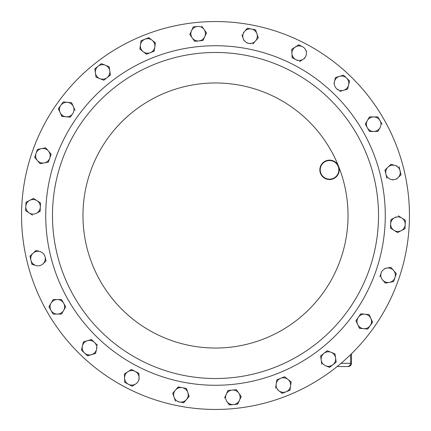 <?xml version="1.0" encoding="UTF-8"?>
<svg xmlns="http://www.w3.org/2000/svg" width="431" height="431" viewBox="0 0 431 431"><rect width="100%" height="100%" fill="white"/><g stroke="black" fill="none" stroke-linecap="round" stroke-linejoin="round"><path stroke-width="0.65" d="M143.415 35.444A193.95 193.95 0 0 1 395.556 143.415A193.95 193.95 0 0 1 287.585 395.556A193.95 193.95 0 0 1 35.444 287.585A193.95 193.95 0 0 1 143.415 35.444A193.95 193.95 0 0 0 47.534 312.475M154.912 64.154A163.02 163.02 0 0 1 366.846 154.912A163.02 163.02 0 0 1 276.088 366.846A163.02 163.02 0 0 1 64.154 276.088A163.02 163.02 0 0 1 154.912 64.154A163.02 163.02 0 0 1 366.846 154.912A163.02 163.02 0 0 1 276.088 366.846M325.933 160.844A9.697 9.697 0 0 1 338.54 166.242A9.697 9.697 0 0 1 333.141 178.849A9.697 9.697 0 0 1 320.535 173.451A9.697 9.697 0 0 1 325.933 160.844M332.996 178.488A9.31 9.31 0 0 0 338.179 166.388A9.31 9.31 0 0 0 326.078 161.205A9.31 9.31 0 0 0 320.896 173.305A9.31 9.31 0 0 0 332.996 178.488M401.04 174.808L399.063 166.652L401.04 174.808L398.002 177.701L401.04 174.808M396.606 179.032L398.002 177.701A7.268 7.268 0 0 1 390.939 179.415L392.873 179.98M384.937 170.078L386.914 178.235L384.937 170.078L387.975 167.185A7.268 7.268 0 0 1 395.033 165.472L391.009 164.286L387.975 167.185A7.268 7.268 0 0 0 390.939 179.415M389.371 165.849L391.009 164.286L395.033 165.472A7.268 7.268 0 0 1 398.002 177.701M396.967 166.037L395.033 165.472M146.739 54.128L146.427 54.252L139.833 49.064L140.431 44.91A7.268 7.268 0 0 1 152.111 40.234L155.386 42.992M140.716 42.917L141.023 40.762L148.948 37.745M154.239 50.966L150.322 52.695A7.268 7.268 0 0 1 140.431 44.91L139.833 49.064L146.427 54.252L154.217 51.133L154.815 46.979A7.268 7.268 0 0 1 150.322 52.695M71.266 102.697L71.594 102.723L73.34 106.543A7.268 7.268 0 0 1 72.65 113.773L70.215 117.194L66.04 116.796A7.268 7.268 0 0 1 60.119 112.577L58.471 108.628M62.193 116.429L60.954 114.409M61.929 103.774L63.244 101.926L67.419 102.325L63.244 101.926L60.809 105.347A7.268 7.268 0 0 1 73.34 106.543L71.594 102.723L67.419 102.325M36.398 213.27L40.131 211.346L40.331 207.155A7.268 7.268 0 0 1 29.141 212.925A7.268 7.268 0 0 1 25.812 206.465L26.011 202.274L29.739 200.35A7.268 7.268 0 0 1 37.001 200.695L40.53 202.963L37.001 200.695A7.268 7.268 0 0 1 40.331 207.155L39.981 211.422M25.752 210.743L32.53 215.101M25.812 206.465A7.268 7.268 0 0 1 29.739 200.35L26.011 202.274L25.623 210.49M33.171 198.583L33.473 198.427L35.304 199.607M48.401 162.104L44.285 162.902A7.268 7.268 0 0 1 36.042 153.388A7.268 7.268 0 0 1 41.532 148.63L45.654 147.838L51.149 154.179L49.775 158.145A7.268 7.268 0 0 1 44.285 162.902L48.401 162.104L51.149 154.179L48.401 151.006A7.268 7.268 0 0 1 49.775 158.145M40.492 163.629L40.164 163.694L37.416 160.526L40.164 163.694L44.285 162.902M36.096 159.001L34.669 157.353L36.042 153.388L34.669 157.353L37.416 160.526M41.532 148.63L45.654 147.838L48.401 151.006A7.268 7.268 0 0 0 41.532 148.63L37.578 149.39M105.573 78.846L103.796 80.241L99.9 78.684A7.268 7.268 0 0 1 98.112 66.229A7.268 7.268 0 0 1 105.304 65.194L101.565 63.696M96.318 77.251L103.796 80.241L107.093 77.65A7.268 7.268 0 0 1 99.9 78.684M94.815 68.82L98.112 66.229L94.815 68.82L96.005 77.127M101.145 63.842L98.112 66.229M108.887 66.627L109.221 66.918M110.368 74.892L107.093 77.65L110.39 75.059L109.792 70.905A7.268 7.268 0 0 1 107.093 77.65M192.221 37.906A7.268 7.268 0 0 1 191.531 30.671L189.785 34.491L194.656 41.322L198.831 40.923A7.268 7.268 0 0 1 192.221 37.906L189.785 34.491L191.531 30.671A7.268 7.268 0 0 1 204.057 29.475A7.268 7.268 0 0 1 198.831 40.923L203.006 40.525L206.492 32.891L203.006 40.525L194.656 41.322L193.39 39.544M197.446 26.458L193.438 26.841M206.492 32.891L201.724 26.194M371.651 131.45L369.475 131.45L367.374 127.813A7.268 7.268 0 0 1 367.374 120.551L369.475 116.914L377.863 116.914L378.951 118.805M382.06 124.182L377.863 116.914L369.475 116.914L367.374 120.551A7.268 7.268 0 0 1 379.959 120.551A7.268 7.268 0 0 1 379.959 127.813L377.863 131.45L373.666 131.45A7.268 7.268 0 0 1 367.374 127.813L369.475 131.45L373.666 131.45A7.268 7.268 0 0 0 379.959 127.813L377.863 131.45L375.681 131.45M366.409 126.143L365.278 124.182L366.366 122.291M339.714 91.426L343.582 90.294A7.268 7.268 0 0 0 348.593 85.031L349.584 80.958L346.546 78.059L349.584 80.958L347.607 89.109L343.582 90.294A7.268 7.268 0 0 1 334.472 81.604L335.458 77.532L339.488 76.346A7.268 7.268 0 0 1 346.546 78.059L343.631 75.28M336.519 88.581L337.974 89.971M334.472 81.604A7.268 7.268 0 0 1 339.488 76.346L335.458 77.532L333.998 83.566M302.519 46.71L298.791 44.786L291.733 49.323L292.132 57.706L295.86 59.623A7.268 7.268 0 0 1 295.262 47.054A7.268 7.268 0 0 1 306.446 52.819A7.268 7.268 0 0 1 303.117 59.279L299.588 61.547L303.117 59.279A7.268 7.268 0 0 1 295.86 59.623L292.132 57.706L291.733 49.323L298.936 44.862M306.446 52.819L306.349 50.81M303.117 59.279L304.814 58.19M295.86 59.623L297.649 60.55M252.916 43.967L255.556 40.923A7.268 7.268 0 0 1 243.197 38.542A7.268 7.268 0 0 1 244.571 31.404L247.319 28.236L249.463 28.645M251.44 29.028A7.268 7.268 0 0 1 256.93 33.785L258.304 37.75L255.556 40.923A7.268 7.268 0 0 0 256.93 33.785L255.561 29.825L251.44 29.028L247.319 28.236L244.571 31.404A7.268 7.268 0 0 1 251.44 29.028L255.561 29.825L256.273 31.883M256.93 33.785L258.304 37.75L256.876 39.399M246.791 42.933L250.664 43.682M241.936 34.889L243.854 40.444M244.571 31.404L243.251 32.928M34.033 264.963L31.899 264.187M35.967 265.528A7.268 7.268 0 0 1 30.951 260.27L31.937 264.348L35.967 265.528A7.268 7.268 0 0 0 43.025 263.815L46.063 260.922L43.025 263.815A7.268 7.268 0 0 0 45.072 256.844L46.063 260.922L45.072 256.844A7.268 7.268 0 0 0 40.061 251.585L36.032 250.406L29.96 256.192L30.951 260.27L30.084 256.079M53.137 314.086L48.94 306.818L53.137 299.55L57.334 299.55L53.137 299.55L48.94 306.818L53.137 314.086L57.334 314.086L53.137 314.086M61.525 299.55L57.334 299.55A7.268 7.268 0 0 1 63.626 310.449L61.525 314.086L65.722 306.818L61.525 299.55L65.722 306.818L64.634 308.709M63.626 310.449A7.268 7.268 0 0 1 57.334 314.086L61.358 314.086M91.286 339.574L94.481 342.419A7.268 7.268 0 0 1 91.512 354.654A7.268 7.268 0 0 1 84.454 352.941L81.416 350.042L87.488 355.834L95.542 353.468L96.528 349.396L95.542 353.468L87.369 355.72M81.416 350.042L82.407 345.969L81.416 350.042M83.318 342.214L83.393 341.891L87.418 340.705L83.393 341.891L82.407 345.969A7.268 7.268 0 0 1 94.481 342.419L91.447 339.526L87.418 340.705M96.528 349.396L97.002 347.434M128.481 384.29L124.753 382.372L124.354 373.989L131.412 369.453L138.868 373.294L139.068 377.486L138.868 373.294L131.412 369.453L124.354 373.989L124.753 382.372L132.209 386.214L135.738 383.946A7.268 7.268 0 0 1 124.554 378.181A7.268 7.268 0 0 1 135.14 371.377A7.268 7.268 0 0 1 135.738 383.946M139.159 379.415L139.068 377.486M134.046 385.034L132.209 386.214M177.664 401.606L183.681 402.764L189.177 396.423L187.803 392.458L189.177 396.423L183.514 402.732M175.439 401.175L174.07 397.215L175.439 401.175M172.804 393.562L172.696 393.25L175.444 390.077L172.696 393.25L174.07 397.215A7.268 7.268 0 0 1 182.313 387.701L186.429 388.493L187.146 390.556M178.084 387.033L180.336 387.318M239.9 394.667L241.215 396.509L237.562 404.159M227.994 390.475L232.169 390.077L227.994 390.475L226.248 394.29A7.268 7.268 0 0 0 226.943 401.525L229.373 404.941L233.554 404.542L229.276 404.806M234.092 389.893L236.344 389.678L238.779 393.094L236.344 389.678L232.169 390.077A7.268 7.268 0 0 1 239.469 400.329L241.215 396.509L238.779 393.094M289.977 390.238L286.082 391.801L289.977 390.238L291.167 381.936L289.977 390.238M282.494 393.234L282.186 393.358L278.889 390.766L282.186 393.358L286.082 391.801A7.268 7.268 0 0 1 278.889 390.766L277.37 389.57M286.082 391.801A7.268 7.268 0 0 0 287.87 379.339A7.268 7.268 0 0 0 276.185 384.021L276.783 379.867L284.573 376.748L291.167 381.936L284.573 376.748L280.678 378.305L276.783 379.867L275.587 388.175M334.682 353.749L334.995 353.873L336.185 362.18L329.435 367.304M325.696 365.806L329.591 367.368L336.185 362.18L334.995 353.873L327.204 350.759L331.1 352.316A7.268 7.268 0 0 1 332.888 364.771A7.268 7.268 0 0 1 321.208 360.095L320.61 355.941L327.204 350.759L320.61 355.941L321.801 364.249M359.335 328.12L363.581 328.675L359.406 328.277L357.66 324.457A7.268 7.268 0 0 1 358.35 317.227L355.92 320.642L357.66 324.457L355.92 320.642L360.785 313.806L358.35 317.227A7.268 7.268 0 0 1 370.881 318.423A7.268 7.268 0 0 1 370.191 325.653L367.756 329.074L372.626 322.237L369.141 314.603L364.96 314.204L369.141 314.603L372.529 322.372M357.66 324.457A7.268 7.268 0 0 0 363.581 328.675L367.589 329.058M364.96 314.204L360.952 313.822M390.508 267.371L386.715 268.098A7.268 7.268 0 0 1 394.958 277.612L393.584 281.578L389.468 282.37L393.584 281.578L396.331 273.647L390.836 267.306L396.331 273.647M384.738 268.481L386.715 268.098A7.268 7.268 0 0 0 381.225 272.855L379.851 276.821L381.225 272.855A7.268 7.268 0 0 0 382.599 279.994L385.239 283.038M405.388 220.343L404.989 228.726L401.261 230.65L404.989 228.726L405.388 220.343L398.33 215.807L405.388 220.343M397.829 232.417L397.387 232.481M390.47 228.037L390.869 219.654L394.602 217.73L390.869 219.654L390.47 228.037L397.527 232.573L401.261 230.65A7.268 7.268 0 0 1 390.669 223.845A7.268 7.268 0 0 1 401.859 218.075A7.268 7.268 0 0 1 401.261 230.65M396.315 216.847L394.602 217.73M385.346 283.162L389.468 282.37A7.268 7.268 0 0 1 382.599 279.994M394.958 277.612A7.268 7.268 0 0 1 389.468 282.37M370.191 325.653A7.268 7.268 0 0 1 363.581 328.675M321.208 360.095A7.268 7.268 0 0 1 331.1 352.316M276.185 384.021A7.268 7.268 0 0 0 278.889 390.766M233.554 404.542L237.729 404.143L239.469 400.329A7.268 7.268 0 0 1 226.943 401.525M232.169 390.077A7.268 7.268 0 0 0 226.248 394.29L224.508 398.109M182.313 387.701A7.268 7.268 0 0 1 187.803 392.458L186.429 388.493L178.192 386.909L175.444 390.077M187.803 392.458A7.268 7.268 0 0 1 179.56 401.972A7.268 7.268 0 0 1 174.07 397.215M97.519 345.317L94.481 342.419M84.454 352.941A7.268 7.268 0 0 1 82.407 345.969M57.334 299.55A7.268 7.268 0 0 0 51.041 310.449A7.268 7.268 0 0 0 57.334 314.086M40.061 251.585A7.268 7.268 0 0 0 30.951 260.27M337.15 366.555L347.375 366.555L337.15 366.555M346.546 78.059A7.268 7.268 0 0 1 348.593 85.031L347.607 89.109L343.582 90.294M109.792 70.905A7.268 7.268 0 0 0 105.304 65.194L109.199 66.751L109.792 70.905M60.119 112.577A7.268 7.268 0 0 1 60.809 105.347L58.374 108.763L61.859 116.397L70.215 117.194L72.65 113.773A7.268 7.268 0 0 1 66.04 116.796M152.111 40.234L155.413 42.825L154.815 46.979A7.268 7.268 0 0 0 152.111 40.234L148.814 37.642L144.918 39.199L141.023 40.762L140.431 44.91M343.512 75.166L339.488 76.346M367.374 120.551L365.278 124.182L367.374 127.813M193.271 26.857L191.531 30.671M37.416 149.422L36.042 153.388M40.331 207.155L40.53 202.963M37.001 200.695L33.473 198.427L29.739 200.35M75.08 110.358L73.34 106.543M278.598 373.111A169.771 169.771 0 0 1 57.889 278.598A169.771 169.771 0 0 1 152.402 57.889A169.771 169.771 0 0 1 373.111 152.402A169.771 169.771 0 0 1 278.598 373.111M338.54 166.242A132.532 132.532 0 0 1 264.758 338.54A132.532 132.532 0 0 1 92.46 264.758A132.532 132.532 0 0 1 166.242 92.46A132.532 132.532 0 0 1 338.54 166.242A132.532 132.532 0 0 1 273.41 334.709A132.532 132.532 0 0 1 100.725 281.766A132.532 132.532 0 0 1 149.234 100.725A132.532 132.532 0 0 1 330.275 149.234M341.061 363.322L351.497 363.322L351.497 353.781M347.375 366.555C349.336 366.361 350.414 365.283 350.608 363.322L350.608 354.648M351.497 363.322C351.308 365.283 350.231 366.361 348.264 366.555"/></g></svg>
